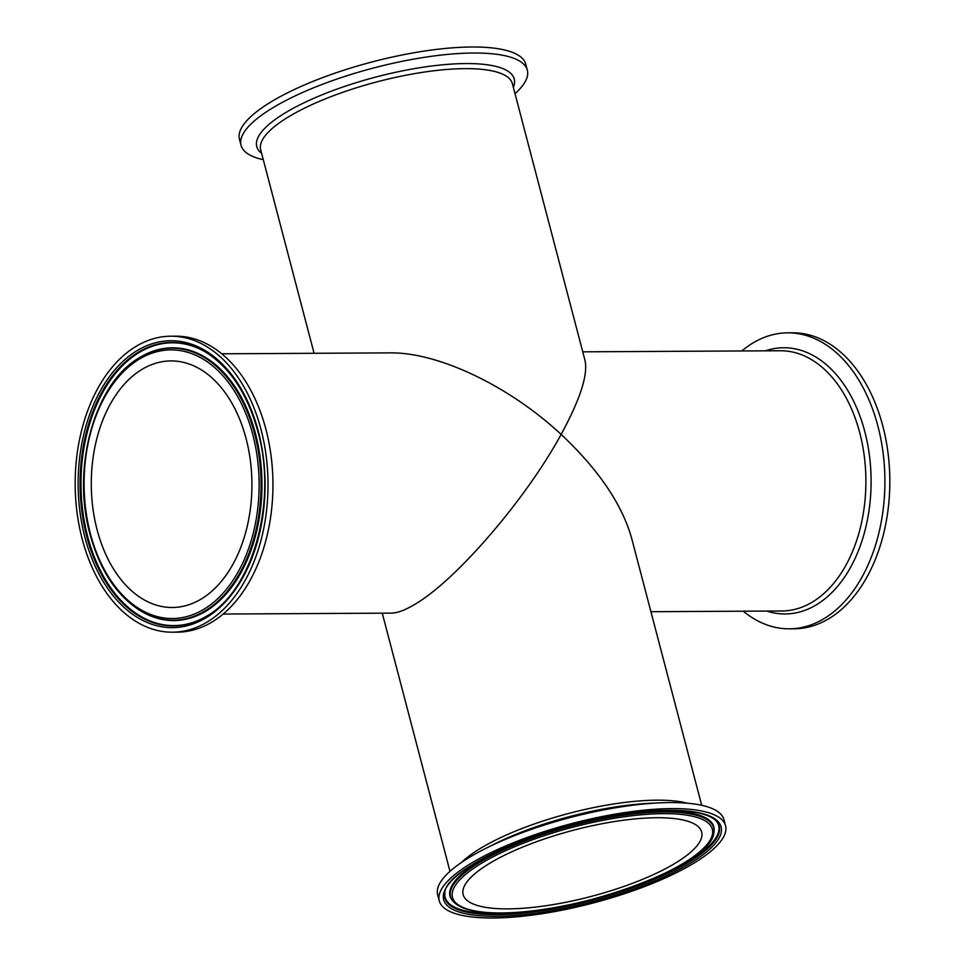 <?xml version="1.0" encoding="UTF-8"?>
<svg xmlns="http://www.w3.org/2000/svg" width="965" height="965" viewBox="0 0 965 965"><rect width="100%" height="100%" fill="white"/><g stroke="black" fill="none" stroke-linecap="round" stroke-linejoin="round"><path stroke-width="1.45" d="M488.869 863.808A123.291 34.27 165.3 0 0 463.152 894.591A123.291 34.27 165.3 0 0 591.099 896.449A123.291 34.27 165.3 0 0 701.664 832.011A123.291 34.27 165.3 0 0 617.733 821.046A123.291 34.27 165.3 0 0 488.869 863.808M694.667 862.686A147.995 41.133 165.3 0 0 725.547 825.75A147.995 41.133 165.3 0 0 571.968 823.519A147.995 41.133 165.3 0 0 439.256 900.852A147.995 41.133 165.3 0 0 540.002 914.024A147.995 41.133 165.3 0 0 694.667 862.686M741.832 350.958A147.995 96.428 89.7 0 1 752.398 343.323A147.995 96.428 89.7 0 1 787.669 332.841L792.591 332.804A147.995 96.428 89.7 0 1 889.827 480.281A147.995 96.428 89.7 0 1 794.207 628.794L789.286 628.818A147.995 96.428 89.7 0 1 743.255 611.195M263.288 159.695A147.995 41.133 -14.7 0 1 241.033 145.281L239.453 139.25A147.995 41.133 -14.7 0 1 270.333 102.314A147.995 41.133 -14.7 0 1 424.998 50.976A147.995 41.133 -14.7 0 1 525.744 64.148L527.336 70.168A147.995 41.133 -14.7 0 1 515.02 93.665M725.547 825.75L723.967 819.719A147.995 41.133 165.3 0 0 659.385 802.868A147.995 41.133 165.3 0 0 485.66 848.44A147.995 41.133 165.3 0 0 437.664 894.832L439.256 900.852M223.168 614.042L391.368 613.125C397.544 613.052 405.59 609.989 415.505 603.945C456.783 579.591 526.202 498.772 561.123 434.407C598.469 469.509 621.991 504.152 631.665 538.325L701.712 805.305M787.669 332.841A147.995 96.428 89.7 0 1 884.905 480.305A147.995 96.428 89.7 0 1 789.286 628.818M314.083 353.299L260.683 149.756A130.118 36.163 -14.7 0 1 287.835 117.272A130.118 36.163 -14.7 0 1 465.166 68.636A130.118 36.163 -14.7 0 1 512.403 83.714L585.055 360.633C588.083 374.903 580.098 399.498 561.123 434.407C509.05 385.879 438.158 352.116 389.944 352.876L221.745 353.805M241.033 145.281A147.995 41.133 -14.7 0 1 271.913 108.345A147.995 41.133 -14.7 0 1 426.59 56.995A147.995 41.133 -14.7 0 1 527.336 70.168M201.661 598.758A123.291 80.324 -90.3 0 0 250.393 460.775A123.291 80.324 -90.3 0 0 170.926 360.91A123.291 80.324 -90.3 0 0 91.277 484.635A123.291 80.324 -90.3 0 0 172.277 607.492A123.291 80.324 -90.3 0 0 201.661 598.758M207.68 621.713A147.995 96.428 -90.3 0 0 266.183 456.083A147.995 96.428 -90.3 0 0 170.793 336.206A147.995 96.428 -90.3 0 0 75.174 484.719A147.995 96.428 -90.3 0 0 172.409 632.196A147.995 96.428 -90.3 0 0 207.68 621.713M172.409 632.196L177.331 632.159A147.995 96.428 -90.3 0 0 212.602 621.677A147.995 96.428 -90.3 0 0 271.105 456.059A147.995 96.428 -90.3 0 0 175.714 336.182L170.793 336.206M501.233 912.95A134.328 37.333 -14.7 0 1 534.731 838.959A134.328 37.333 -14.7 0 1 711.229 837.994A134.328 37.333 -14.7 0 1 501.233 912.95M713.871 832.505A136.005 37.792 165.3 0 0 628.782 814.581A136.005 37.792 165.3 0 0 478.954 862.831A136.005 37.792 165.3 0 0 452.754 901.008C460.016 909.223 476.034 913.252 500.799 913.083C578.168 914.132 712.725 864.857 713.871 832.505L714.016 831.625A136.379 37.9 -14.7 0 0 664.318 811.058A136.379 37.9 -14.7 0 0 582.981 822.132M452.754 901.008L452.187 900.309A136.379 37.9 -14.7 0 1 478.471 862.034A136.379 37.9 -14.7 0 1 561.618 827.741M669.083 810.274A143.447 39.867 165.3 0 0 444.817 890.333A143.447 39.867 165.3 0 0 633.305 889.296A143.447 39.867 165.3 0 0 669.083 810.274M716.995 821.891A141.771 39.396 -14.7 0 1 592.124 900.381A141.771 39.396 -14.7 0 1 444.805 893.3C443.791 863.325 587.601 808.38 668.649 810.407C694.728 810.564 710.843 814.388 716.995 821.891M716.718 821.553A141.409 39.3 -14.7 0 1 602.546 896.557M581.207 902.154A141.409 39.3 -14.7 0 1 444.889 892.866M687.357 803.206A130.118 36.163 165.3 0 0 479.75 848.802A130.118 36.163 165.3 0 0 461.463 862.457M485.66 848.44L493.911 844.291A133.122 36.996 -14.7 0 1 650.169 803.302L659.385 802.868M582.739 351.827L780.408 350.753A130.118 84.775 89.7 0 1 859.743 432.766A130.118 84.775 89.7 0 1 812.844 601.774A130.118 84.775 89.7 0 1 781.831 610.99L650.917 611.701M766.777 611.074A133.122 86.729 -90.3 0 0 850.937 566.672A133.122 86.729 -90.3 0 0 864.809 431.644A133.122 86.729 -90.3 0 0 765.366 350.838M513.344 87.284A133.122 36.996 165.3 0 0 465.938 63.557A133.122 36.996 165.3 0 0 284.518 113.315A133.122 36.996 165.3 0 0 261.624 153.326M90.433 533.85A134.328 87.526 89.7 0 1 183.833 351.284A134.328 87.526 89.7 0 1 240.538 567.456A134.328 87.526 89.7 0 1 90.433 533.85M139.865 357.472A136.379 88.852 89.7 0 1 140.022 357.376L139.442 357.726C94.654 383.045 71.277 467.506 90.059 534.308C99.974 570.496 116.898 596.068 140.83 611.014A136.005 88.611 -90.3 0 0 261.057 483.706A136.005 88.611 -90.3 0 0 139.442 357.726A136.005 88.611 -90.3 0 0 139.286 357.822M140.022 357.376A136.379 88.852 89.7 0 1 255.508 433.78A136.379 88.852 89.7 0 1 236.522 580.182A136.379 88.852 89.7 0 1 141.409 611.352A136.379 88.852 89.7 0 1 141.119 611.183M258.282 431.174A143.447 93.46 -90.3 0 0 97.984 395.276A143.447 93.46 -90.3 0 0 158.549 626.14A143.447 93.46 -90.3 0 0 258.282 431.174M206.836 616.02A141.771 92.375 89.7 0 1 86.741 536.468A141.771 92.375 89.7 0 1 137.886 352.466A141.771 92.375 89.7 0 1 205.4 351.996C229.959 367.267 247.462 393.804 257.896 431.632C277.679 501.535 252.83 590.266 206.836 616.02M207.125 615.851A141.409 92.133 89.7 0 1 87.574 536.118A141.409 92.133 89.7 0 1 138.634 352.804A141.409 92.133 89.7 0 1 205.678 352.165M449.98 871.335L382.261 613.173"/></g></svg>
